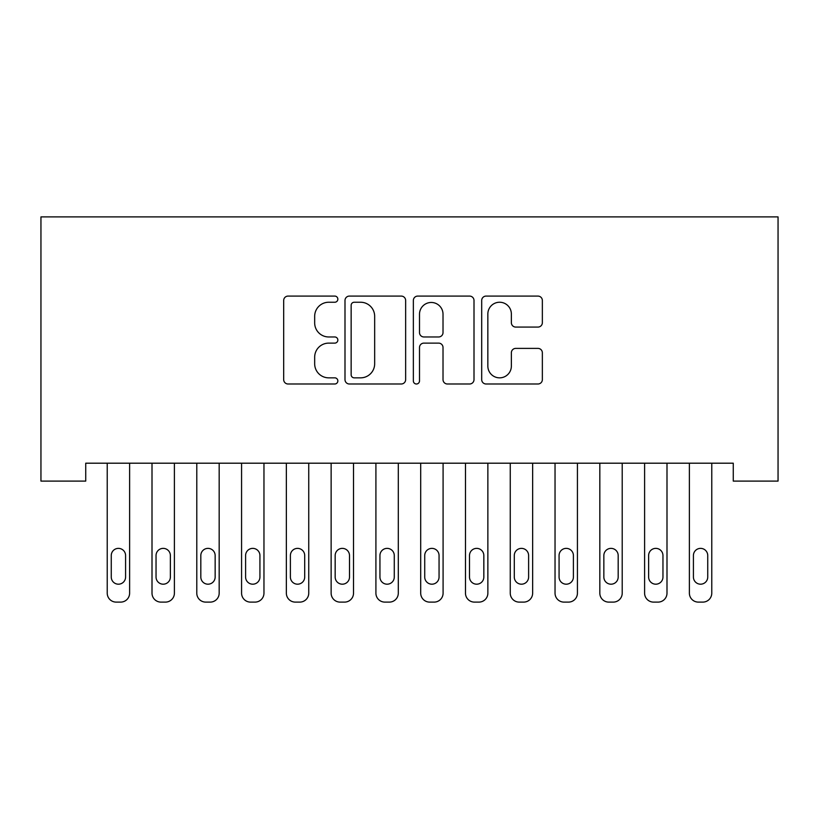 <?xml version="1.0" encoding="UTF-8"?>
<svg xmlns="http://www.w3.org/2000/svg" width="819" height="819" viewBox="0 0 819 819"><rect width="100%" height="100%" fill="white"/><g stroke="black" fill="none" stroke-linecap="round" stroke-linejoin="round"><path stroke-width="1.23" d="M337.848 299.16A3.081 3.081 0 0 0 334.776 296.089L288.073 296.089A4.392 4.392 0 0 0 283.681 300.481L283.681 379.606A4.392 4.392 0 0 0 288.073 383.998L334.776 383.998A3.081 3.081 0 0 0 337.848 380.927A3.081 3.081 0 0 0 334.776 377.846L328.726 377.846A14.066 14.066 0 0 1 314.67 363.779L314.67 357.186A14.066 14.066 0 0 1 328.726 343.12L334.776 343.12A3.081 3.081 0 0 0 337.848 340.049A3.081 3.081 0 0 0 334.776 336.967L328.726 336.967A14.066 14.066 0 0 1 314.67 322.901L314.67 316.308A14.066 14.066 0 0 1 328.726 302.242L334.776 302.242A3.081 3.081 0 0 0 337.848 299.16M537.96 327.078A4.392 4.392 0 0 0 542.352 322.686L542.352 300.481A4.392 4.392 0 0 0 537.96 296.089L486.097 296.089A4.392 4.392 0 0 0 481.695 300.481L481.695 379.606A4.392 4.392 0 0 0 486.097 383.998L537.96 383.998A4.392 4.392 0 0 0 542.352 379.606L542.352 352.794A4.392 4.392 0 0 0 537.96 348.392L515.765 348.392A4.392 4.392 0 0 0 511.363 352.794L511.363 366.093A11.763 11.763 0 0 1 499.61 377.846A11.763 11.763 0 0 1 487.848 366.093L487.848 314.005A11.763 11.763 0 0 1 499.61 302.242A11.763 11.763 0 0 1 511.363 314.005L511.363 322.686A4.392 4.392 0 0 0 515.765 327.078L537.96 327.078M733.271 463.196L85.729 463.196L85.729 481.101L40.95 481.101L40.95 216.892L778.05 216.892L778.05 481.101L733.271 481.101L733.271 463.196M405.651 300.481A4.392 4.392 0 0 0 401.259 296.089L349.385 296.089A4.392 4.392 0 0 0 344.994 300.481L344.994 379.606A4.392 4.392 0 0 0 349.385 383.998L401.259 383.998A4.392 4.392 0 0 0 405.651 379.606L405.651 300.481M417.741 296.089L469.615 296.089A4.392 4.392 0 0 1 474.006 300.481L474.006 379.606A4.392 4.392 0 0 1 469.615 383.998L447.409 383.998A4.392 4.392 0 0 1 443.018 379.606L443.018 347.512A4.392 4.392 0 0 0 438.626 343.12L423.894 343.12A4.392 4.392 0 0 0 419.502 347.512L419.502 380.927A3.081 3.081 0 0 1 416.421 383.998A3.081 3.081 0 0 1 413.349 380.927L413.349 300.481A4.392 4.392 0 0 1 417.741 296.089M354.228 302.242A3.081 3.081 0 0 0 351.146 305.323L351.146 374.774A3.081 3.081 0 0 0 354.228 377.846L360.595 377.846A14.066 14.066 0 0 0 374.662 363.779L374.662 316.308A14.066 14.066 0 0 0 360.595 302.242L354.228 302.242M443.018 314.22A11.763 11.763 0 0 0 431.255 302.467A11.763 11.763 0 0 0 419.502 314.22L419.502 332.575A4.392 4.392 0 0 0 423.894 336.967L438.626 336.967A4.392 4.392 0 0 0 443.018 332.575L443.018 314.22M107.228 593.151L107.228 463.196L107.228 593.151A8.958 8.958 0 0 0 116.185 602.108L120.659 602.108A8.958 8.958 0 0 0 129.617 593.151L129.617 463.196L129.617 593.151M125.583 577.026A7.166 7.166 0 0 1 118.417 584.193A7.166 7.166 0 0 1 111.261 577.026L111.261 555.528A7.166 7.166 0 0 1 118.417 548.372A7.166 7.166 0 0 1 125.583 555.528L125.583 577.026M116.185 602.108L120.659 602.108M152.006 593.151L152.006 463.196L152.006 593.151A8.958 8.958 0 0 0 160.964 602.108L165.438 602.108A8.958 8.958 0 0 0 174.396 593.151L174.396 463.196L174.396 593.151M196.785 593.151L196.785 463.196L196.785 593.151A8.958 8.958 0 0 0 205.743 602.108L210.227 602.108A8.958 8.958 0 0 0 219.175 593.151L219.175 463.196L219.175 593.151M170.372 577.026A7.166 7.166 0 0 1 163.206 584.193A7.166 7.166 0 0 1 156.04 577.026L156.04 555.528A7.166 7.166 0 0 1 163.206 548.372A7.166 7.166 0 0 1 170.372 555.528L170.372 577.026M160.964 602.108L165.438 602.108M215.151 577.026A7.166 7.166 0 0 1 207.985 584.193A7.166 7.166 0 0 1 200.819 577.026L200.819 555.528A7.166 7.166 0 0 1 207.985 548.372A7.166 7.166 0 0 1 215.151 555.528L215.151 577.026M205.743 602.108L210.227 602.108M241.574 593.151L241.574 463.196L241.574 593.151A8.958 8.958 0 0 0 250.522 602.108L255.006 602.108A8.958 8.958 0 0 0 263.964 593.151L263.964 463.196L263.964 593.151M286.353 593.151L286.353 463.196L286.353 593.151A8.958 8.958 0 0 0 295.311 602.108L299.785 602.108A8.958 8.958 0 0 0 308.743 593.151L308.743 463.196L308.743 593.151M259.93 577.026A7.166 7.166 0 0 1 252.764 584.193A7.166 7.166 0 0 1 245.598 577.026L245.598 555.528A7.166 7.166 0 0 1 252.764 548.372A7.166 7.166 0 0 1 259.93 555.528L259.93 577.026M250.522 602.108L255.006 602.108M304.709 577.026A7.166 7.166 0 0 1 297.543 584.193A7.166 7.166 0 0 1 290.387 577.026L290.387 555.528A7.166 7.166 0 0 1 297.543 548.372A7.166 7.166 0 0 1 304.709 555.528L304.709 577.026M295.311 602.108L299.785 602.108M331.132 593.151L331.132 463.196L331.132 593.151A8.958 8.958 0 0 0 340.09 602.108L344.564 602.108A8.958 8.958 0 0 0 353.521 593.151L353.521 463.196L353.521 593.151M349.498 577.026A7.166 7.166 0 0 1 342.332 584.193A7.166 7.166 0 0 1 335.166 577.026L335.166 555.528A7.166 7.166 0 0 1 342.332 548.372A7.166 7.166 0 0 1 349.498 555.528L349.498 577.026M340.09 602.108L344.564 602.108M375.911 593.151L375.911 463.196L375.911 593.151A8.958 8.958 0 0 0 384.869 602.108L389.353 602.108A8.958 8.958 0 0 0 398.3 593.151L398.3 463.196L398.3 593.151M394.277 577.026A7.166 7.166 0 0 1 387.111 584.193A7.166 7.166 0 0 1 379.944 577.026L379.944 555.528A7.166 7.166 0 0 1 387.111 548.372A7.166 7.166 0 0 1 394.277 555.528L394.277 577.026M384.869 602.108L389.353 602.108M420.7 593.151L420.7 463.196L420.7 593.151A8.958 8.958 0 0 0 429.647 602.108L434.131 602.108A8.958 8.958 0 0 0 443.089 593.151L443.089 463.196L443.089 593.151M439.056 577.026A7.166 7.166 0 0 1 431.889 584.193A7.166 7.166 0 0 1 424.723 577.026L424.723 555.528A7.166 7.166 0 0 1 431.889 548.372A7.166 7.166 0 0 1 439.056 555.528L439.056 577.026M429.647 602.108L434.131 602.108M465.479 593.151L465.479 463.196L465.479 593.151A8.958 8.958 0 0 0 474.436 602.108L478.91 602.108A8.958 8.958 0 0 0 487.868 593.151L487.868 463.196L487.868 593.151M483.834 577.026A7.166 7.166 0 0 1 476.668 584.193A7.166 7.166 0 0 1 469.502 577.026L469.502 555.528A7.166 7.166 0 0 1 476.668 548.372A7.166 7.166 0 0 1 483.834 555.528L483.834 577.026M474.436 602.108L478.91 602.108M510.257 593.151L510.257 463.196L510.257 593.151A8.958 8.958 0 0 0 519.215 602.108L523.689 602.108A8.958 8.958 0 0 0 532.647 593.151L532.647 463.196L532.647 593.151M528.613 577.026A7.166 7.166 0 0 1 521.457 584.193A7.166 7.166 0 0 1 514.291 577.026L514.291 555.528A7.166 7.166 0 0 1 521.457 548.372A7.166 7.166 0 0 1 528.613 555.528L528.613 577.026M519.215 602.108L523.689 602.108M555.036 593.151L555.036 463.196L555.036 593.151A8.958 8.958 0 0 0 563.994 602.108L568.478 602.108A8.958 8.958 0 0 0 577.426 593.151L577.426 463.196L577.426 593.151M573.402 577.026A7.166 7.166 0 0 1 566.236 584.193A7.166 7.166 0 0 1 559.07 577.026L559.07 555.528A7.166 7.166 0 0 1 566.236 548.372A7.166 7.166 0 0 1 573.402 555.528L573.402 577.026M563.994 602.108L568.478 602.108M599.825 593.151L599.825 463.196L599.825 593.151A8.958 8.958 0 0 0 608.773 602.108L613.257 602.108A8.958 8.958 0 0 0 622.215 593.151L622.215 463.196L622.215 593.151M618.181 577.026A7.166 7.166 0 0 1 611.015 584.193A7.166 7.166 0 0 1 603.849 577.026L603.849 555.528A7.166 7.166 0 0 1 611.015 548.372A7.166 7.166 0 0 1 618.181 555.528L618.181 577.026M608.773 602.108L613.257 602.108M644.604 593.151L644.604 463.196L644.604 593.151A8.958 8.958 0 0 0 653.562 602.108L658.036 602.108A8.958 8.958 0 0 0 666.994 593.151L666.994 463.196L666.994 593.151M662.96 577.026A7.166 7.166 0 0 1 655.794 584.193A7.166 7.166 0 0 1 648.628 577.026L648.628 555.528A7.166 7.166 0 0 1 655.794 548.372A7.166 7.166 0 0 1 662.96 555.528L662.96 577.026M653.562 602.108L658.036 602.108M689.383 593.151L689.383 463.196L689.383 593.151A8.958 8.958 0 0 0 698.341 602.108L702.815 602.108A8.958 8.958 0 0 0 711.772 593.151L711.772 463.196L711.772 593.151M707.739 577.026A7.166 7.166 0 0 1 700.583 584.193A7.166 7.166 0 0 1 693.417 577.026L693.417 555.528A7.166 7.166 0 0 1 700.583 548.372A7.166 7.166 0 0 1 707.739 555.528L707.739 577.026M698.341 602.108L702.815 602.108"/></g></svg>
